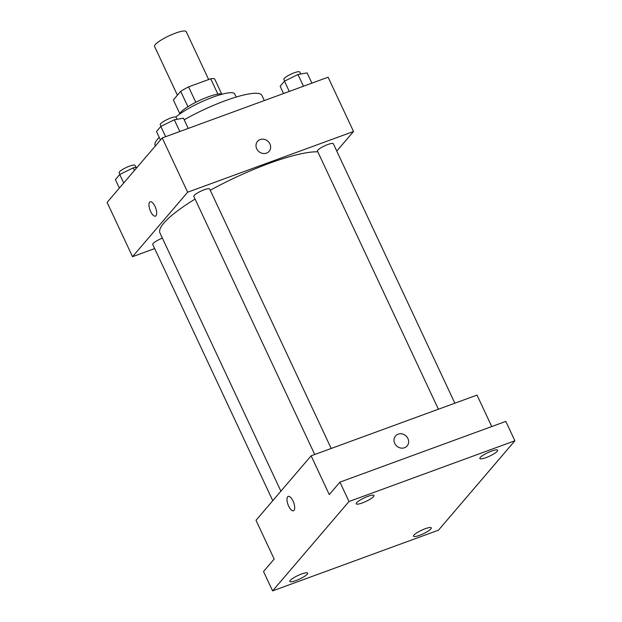 <?xml version="1.0" encoding="UTF-8"?>
<svg xmlns="http://www.w3.org/2000/svg" width="622" height="622" viewBox="0 0 622 622"><rect width="100%" height="100%" fill="white"/><g stroke="black" fill="none" stroke-linecap="round" stroke-linejoin="round"><path stroke-width="0.93" d="M208.658 79.523L186.211 31.613A17.47 3.475 154.9 0 0 175.404 33.168A17.47 3.475 154.9 0 0 154.567 46.44L177.41 95.197M179.758 113.593L173.359 99.932L180.707 91.333A23.465 4.665 154.9 0 1 188.575 86.878L210.695 78.776A23.465 4.665 154.9 0 1 214.637 78.908L221.681 93.953M187.914 106.72L180.707 91.333M217.879 94.101L210.695 78.776M195.79 102.28L188.575 86.878M179.486 114.207A24.025 4.782 -25.1 0 1 180.528 112.52A24.025 4.782 -25.1 0 1 201.831 99.419A24.025 4.782 -25.1 0 1 222.326 94.14M175.801 117.053A34.941 6.951 -25.1 0 1 210.104 98.214A34.941 6.951 -25.1 0 1 234.719 93.984L236.166 97.055M155.368 145.96L155.127 145.447A58.966 11.732 -25.1 0 1 157.63 139.071A58.966 11.732 -25.1 0 1 159.209 137.361M184.198 119.789A58.966 11.732 -25.1 0 1 261.924 95.423L264.334 100.562M154.676 248.582L132.533 256.692L107.108 202.422L162.218 137.944L328.105 77.214L353.529 131.483L336.766 151.092M132.533 256.692L187.642 192.214L162.218 137.944M155.018 206.387A7.643 3.009 69.9 0 1 155.453 216.129A7.643 3.009 69.9 0 1 149.995 209.987A7.643 3.009 69.9 0 1 150.197 201.769A7.643 3.009 69.9 0 1 155.018 206.387M317.826 151.838A91.729 18.248 154.9 0 0 269.334 163.314A91.729 18.248 154.9 0 0 210.244 190.262M195.075 199.056A91.729 18.248 154.9 0 0 159.963 233.001L280.903 491.178M187.642 192.214L353.529 131.483M162.365 238.133A8.739 1.742 154.9 0 0 152.748 244.462L272.77 500.687M331.199 448.47L209.653 188.987A8.739 1.742 154.9 0 0 204.241 189.764A8.739 1.742 154.9 0 0 193.831 196.396L314.732 454.495M438.393 409.222L317.492 151.123A8.739 1.742 -25.1 0 1 324.661 145.843A8.739 1.742 -25.1 0 1 333.314 143.713L454.861 403.196M266.496 153.129A7.643 6.858 -139.5 0 1 257.64 150.267A7.643 6.858 -139.5 0 1 257.508 141.373A7.643 6.858 -139.5 0 1 267.779 141.132A7.643 6.858 -139.5 0 1 269.132 151.309A7.643 6.858 -139.5 0 1 266.496 153.129M257.508 141.381A7.643 6.858 -139.5 0 1 267.779 141.132A7.643 6.858 -139.5 0 1 269.132 151.309M155.453 216.129A7.643 3.009 69.9 0 1 149.995 209.979A7.643 3.009 69.9 0 1 150.197 201.769M272.607 590.9L349.004 501.511L514.892 440.78L438.487 530.169L272.607 590.9L263.526 571.517L274.17 559.061L256.007 520.295L311.124 455.817L477.004 395.087L491.745 426.544M349.004 501.511L339.931 482.128L505.81 421.397L514.892 440.78M311.124 455.817L329.279 494.583L339.931 482.128M293.024 500.998A7.643 3.009 69.9 0 1 293.46 510.74A7.643 3.009 69.9 0 1 288.002 504.597A7.643 3.009 69.9 0 1 288.204 496.387A7.643 3.009 69.9 0 1 293.024 500.998M404.51 447.747A7.643 6.858 -139.5 0 1 395.646 444.878A7.643 6.858 -139.5 0 1 395.514 435.991A7.643 6.858 -139.5 0 1 405.785 435.742A7.643 6.858 -139.5 0 1 407.138 445.927A7.643 6.858 -139.5 0 1 404.51 447.747M395.514 435.991A7.643 6.858 -139.5 0 1 405.785 435.75A7.643 6.858 -139.5 0 1 407.138 445.927M293.46 510.74A7.643 3.009 69.9 0 1 288.009 504.597A7.643 3.009 69.9 0 1 288.204 496.387M413.902 535.138A9.828 1.952 -25.1 0 1 423.403 529.446A9.828 1.952 -25.1 0 1 431.287 527.868A9.828 1.952 -25.1 0 1 430.867 528.925A9.828 1.952 -25.1 0 1 421.366 534.625A9.828 1.952 -25.1 0 1 413.482 536.203A9.828 1.952 -25.1 0 1 413.902 535.138M480.285 457.473A9.828 1.952 -25.1 0 1 489.786 451.782A9.828 1.952 -25.1 0 1 497.67 450.204A9.828 1.952 -25.1 0 1 497.25 451.261A9.828 1.952 -25.1 0 1 487.757 456.96A9.828 1.952 -25.1 0 1 479.873 458.538A9.828 1.952 -25.1 0 1 480.285 457.473M356.624 502.747A9.828 1.952 -25.1 0 1 366.125 497.056A9.828 1.952 -25.1 0 1 374.009 495.477A9.828 1.952 -25.1 0 1 373.597 496.535A9.828 1.952 -25.1 0 1 364.095 502.234A9.828 1.952 -25.1 0 1 356.212 503.812A9.828 1.952 -25.1 0 1 356.624 502.747M290.241 580.412A9.828 1.952 -25.1 0 1 299.742 574.72A9.828 1.952 -25.1 0 1 307.626 573.142A9.828 1.952 -25.1 0 1 307.206 574.199A9.828 1.952 -25.1 0 1 297.713 579.898A9.828 1.952 -25.1 0 1 289.829 581.477A9.828 1.952 -25.1 0 1 290.241 580.412M283.546 93.525L280.141 86.256L284.479 81.179L297.961 74.5L307.105 72.898L311.902 83.146M289.277 91.426L284.479 81.179M303.458 86.233L297.961 74.5M300.667 74.026L299.718 71.996A8.739 1.742 154.9 0 0 294.307 72.774A8.739 1.742 154.9 0 0 283.896 79.406L284.682 81.085M160.453 140.012L156.48 131.53L160.818 126.453L174.3 119.774L183.443 118.172L188.241 128.42M165.623 136.7L160.818 126.453M179.797 131.506L174.3 119.774M177.006 119.3L176.057 117.27A8.739 1.742 154.9 0 0 170.653 118.048A8.739 1.742 154.9 0 0 160.235 124.68L161.02 126.359M119.37 188.077L115.397 179.595L119.735 174.518L133.217 167.839L137.275 167.131M123.708 183L119.735 174.518M134.438 170.444L133.217 167.839M135.923 167.365L134.974 165.335A8.739 1.742 154.9 0 0 129.57 166.113A8.739 1.742 154.9 0 0 119.152 172.745L119.937 174.424"/></g></svg>
